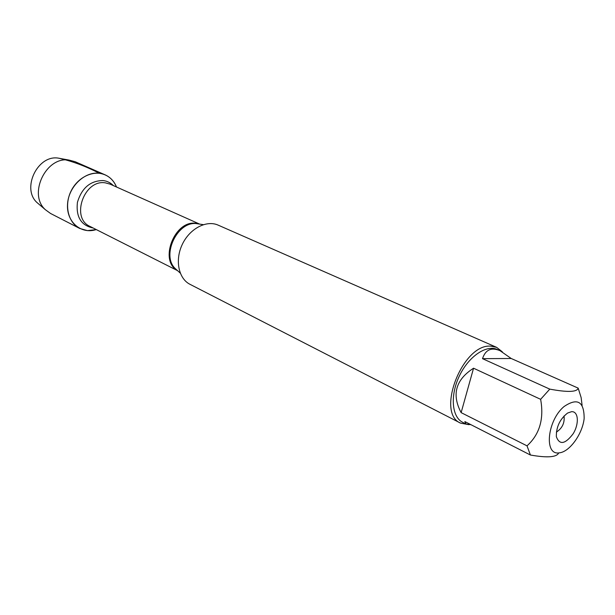<?xml version="1.0" encoding="UTF-8"?>
<svg xmlns="http://www.w3.org/2000/svg" width="615" height="615" viewBox="0 0 615 615"><rect width="100%" height="100%" fill="white"/><g stroke="black" fill="none" stroke-linecap="round" stroke-linejoin="round"><path stroke-width="0.92" d="M496.651 347.36L218.156 225.136C206.463 219.824 189.704 228.603 182.301 244.378C174.737 260.076 178.511 278.618 190.012 284.33L460.62 423.151C435.581 413.28 462.534 343.685 490.678 346.137L496.651 347.36L502.347 351.842M99.322 173.276C107.417 174.506 113.145 179.08 116.512 186.998C114.175 181.294 110.385 177.243 105.15 174.852C93.557 169.617 77.559 177.166 70.886 191.411C64.052 205.579 68.303 222.753 79.673 228.434L87.438 230.625L96.271 229.579C81.303 234.53 66.558 222.261 67.512 204.718C68.119 187.206 84.455 171.247 99.322 173.276C85.439 166.088 71.878 161.053 58.64 158.178M468.868 424.681L460.62 423.151M571.55 411.681C578.484 411.127 579.338 423.781 573.188 433.706C565.17 444.261 559.558 445.26 556.352 436.712C556.16 426.948 559.911 419.053 567.607 413.042L571.55 411.681M559.25 452.848C569.544 452.017 582.566 433.936 584.15 418.477C584.173 401.487 577.462 397.505 564.04 406.553C547.15 420.537 543.821 455.684 559.25 452.848M582.105 405.354L581.121 397.521L578.169 388.127C577.147 392.116 567.691 392.455 549.779 389.126L540.631 399.32C544.175 418.884 539.632 434.39 527.017 445.844L530.422 455.023C547.327 457.998 556.767 457.291 558.727 452.886M511.196 358.491L500.026 350.681C491.316 347.068 485.473 349.727 482.498 358.66L511.196 358.491L578.169 388.127M482.498 358.66L549.779 389.126M473.55 368.216C455.677 379.724 451.533 394.53 461.135 412.627L473.55 368.216L540.631 399.32M461.135 412.627L527.017 445.844M530.422 455.023L464.84 421.575L466.016 424.019L470.998 424.719M466.016 424.019L462.672 422.313C451.787 416.993 449.988 395.522 459.32 376.072C468.515 356.554 486.296 344.392 497.297 349.481L500.026 350.681M556.36 432.122C562.248 428.309 564.808 422.92 564.047 415.948M79.673 228.434L50.515 213.451L45.395 209.723C27.829 194.325 45.971 156.179 68.995 160.077L75.115 161.699L105.15 174.852M61.139 158.639L58.317 158.124C37.523 154.603 21.279 188.767 37.138 202.681L39.322 204.541M199.575 224.091L196.039 223.56C177.328 221.615 161.507 254.887 174.837 268.171L177.474 270.577M177.281 270.431C158.839 260.483 174.698 219.978 195.816 223.299L199.337 224.029M199.691 224.114L110.077 184.131L105.334 182.847C84.124 179.165 70.494 218.079 89.982 226.397L177.566 270.654M93.173 228.011C81.088 225.482 75.845 216.911 77.428 202.304C81.81 187.913 90.382 180.664 103.12 180.549C107.125 181.041 110.531 182.724 113.337 185.584M177.304 270.416L180.264 273.114M199.345 224.06L203.296 224.652M37.138 202.681L45.395 209.723M58.317 158.124L68.995 160.077"/></g></svg>
